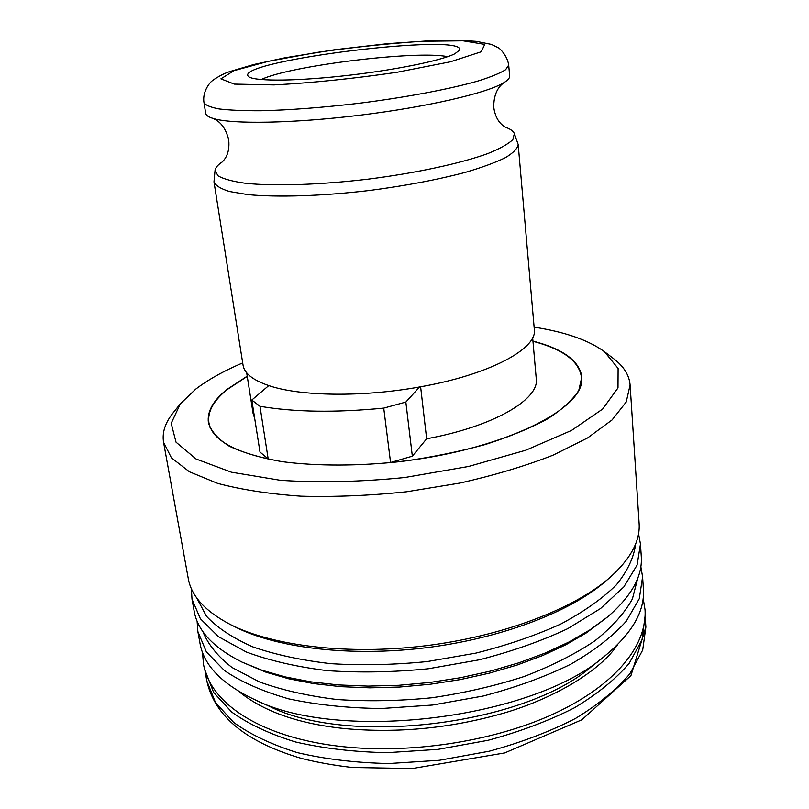 <?xml version="1.0" encoding="UTF-8"?>
<svg xmlns="http://www.w3.org/2000/svg" width="809" height="809" viewBox="0 0 809 809"><rect width="100%" height="100%" fill="white"/><g stroke="black" fill="none" stroke-linecap="round" stroke-linejoin="round"><path stroke-width="1.21" d="M261.176 79.585C289.389 65.762 416.928 50.107 447.65 56.681M532.969 341.297C562.791 349.144 578.931 361.016 581.378 376.903C587.971 408.262 499.588 452.251 390.565 462.495L412.337 456.185L426.646 438.771L420.609 386.783M390.565 462.495L383.729 408.11L405.835 402.073L412.337 456.185M454.81 53.788C441.026 60.827 391.607 70.747 341.378 76.117C291.098 81.537 251.538 81.234 248.161 76.167C235.52 60.695 467.966 32.158 459.451 50.229L454.81 53.788M532.949 341.095C563.074 348.952 579.375 360.885 581.853 376.893L578.779 390.423C572.711 399.909 562.255 409.415 547.42 418.951C530.148 428.285 509.336 436.84 484.995 444.606C459.067 451.685 431.632 457.267 402.69 461.342C359.125 466.196 317.017 466.237 282.28 461.676C260.7 457.864 243.024 452.696 229.25 446.174C217.985 439.054 211.038 431.248 208.419 422.743C206.962 411.639 213.121 400.556 226.884 389.493L247.21 376.175M242.7 362.907C223.749 370.937 208.065 379.694 195.657 389.18L180.356 403.812L171.195 423.309L176.018 442.179L196.071 458.996L231.435 472.203L280.551 480.324C319.201 482.852 360.571 481.921 404.682 477.522L468.583 466.459L525.789 450.219L571.488 430.449L602.604 409.081L617.995 387.916L618.106 368.439L604.505 351.733C588.649 340.205 565.188 332.003 534.122 327.129M180.356 403.812L173.197 412.752C165.198 422.642 161.992 432.481 163.56 442.26L171.417 457.803L189.458 471.799L217.682 483.388C241.325 489.688 269.114 493.955 301.049 496.19C334.754 497.08 369.885 495.614 406.431 491.801L459.957 483.044C494.38 475.257 525.385 465.984 552.982 455.204L587.536 437.972L612.12 419.901L626.237 401.962L630.1 384.973C629.26 375.113 623.769 366.346 613.616 358.67L604.505 351.733M222.374 161.851C217.833 164.854 215.396 167.706 215.052 170.406L213.98 181.863L243.064 365.243C244.358 373.374 252.924 380.159 268.77 385.59C299.917 396.329 362.422 397.34 419.547 386.975C489.374 374.85 537.621 348.679 534.324 329.485L518.185 144.518L514.372 133.647C513.391 131.109 510.327 128.934 505.19 127.124M213.98 181.863C215.578 185.625 220.786 188.851 229.604 191.541L247.685 194.585C277.032 197.497 322.134 196.102 369.43 190.489C405.582 185.767 437.548 179.719 465.357 172.347C482.012 167.453 495.351 162.569 505.362 157.684C513.27 152.931 517.548 148.543 518.185 144.518M405.835 402.073L419.547 386.975M259.972 406.28L251.801 400.05L260.002 452.059L268.183 458.946L259.972 406.28C294.345 412.175 335.593 412.782 383.729 408.11M268.183 458.946C231.404 450.694 211.645 438.589 208.894 422.642C207.438 411.569 213.566 400.526 227.289 389.503L247.251 376.377M426.646 438.771C493.662 426.525 539.573 399.312 536.256 378.774L532.646 337.687M251.801 400.05L268.77 385.59M215.052 170.406L217.985 175.806C223.446 178.981 232.648 181.479 245.592 183.299C274.322 186.292 319.97 184.877 368.044 179.163C416.079 173.075 460.705 163.408 487.867 153.558C499.972 148.654 508.305 144.002 512.835 139.603L514.372 133.647M246.684 372.797L253.116 413.541L254.693 418.405M163.56 442.26L188.285 578.657C191.318 596.172 205.435 611.513 230.636 624.669C272.916 646.057 348.214 655.239 425.342 645.794C502.46 636.299 573.298 609.177 609.157 578.192C630.423 559.332 640.404 541.039 639.11 523.302L630.1 384.973M230.636 624.669L235.368 627.046C276.85 648.029 350.358 657.009 425.585 647.797C500.801 638.544 569.961 612.039 605.132 581.641L609.157 578.192M196.678 597.841L206.396 616.175C217.237 627.764 232.699 637.998 252.772 646.876C275.343 654.703 301.393 660.306 330.932 663.683C361.926 665.585 394.044 664.877 427.273 661.56L475.925 653.116C507.223 645.238 535.548 635.52 560.92 623.972C583.967 611.655 602.472 598.589 616.448 584.786C627.602 570.881 633.993 557.27 635.611 543.951M191.349 588.588L191.996 599.145L200.379 618.733L218.501 636.703L246.28 651.993C269.357 660.589 296.286 666.808 327.089 670.631C359.52 672.866 393.214 672.259 428.163 668.79L479.262 659.82C512.057 651.407 541.565 641.011 567.787 628.633L600.581 608.499L623.83 586.929L637.067 565.117L640.465 544.083L638.544 533.687M191.996 599.145L194.2 611.331C197.608 630.909 213.536 647.827 241.992 662.096L261.924 670.216L284.899 676.85L310.565 681.805L338.455 684.93L368.044 686.113L398.726 685.294L429.842 682.462L460.715 677.679L490.679 671.055L519.105 662.743L545.418 652.964L569.111 641.952L589.812 629.958L607.185 617.257C631.344 596.526 642.7 576.261 641.274 556.44L640.465 544.083M241.992 662.096L266.09 672.249L288.57 678.741L313.649 683.605L340.892 686.669L369.774 687.832L399.707 687.033L430.064 684.272L460.179 679.611L489.425 673.139L517.163 665.018L542.859 655.462L566.017 644.682L586.262 632.931L607.185 617.257M202.877 631.576C208.044 644.46 217.783 656.453 232.102 667.556L259.699 682.027C282.119 690.117 307.885 695.942 337.009 699.512C367.519 701.585 399.09 701.009 431.723 697.773C464.174 693.02 494.946 685.941 524.04 676.546C551.435 666.04 575.027 654.147 594.817 640.88C612.019 627.157 624.548 613.182 632.405 598.943L637.755 578.182M197.103 621.13L197.851 631.485L206.346 651.862L224.477 670.59C241.284 681.977 262.662 691.392 288.631 698.845C316.865 704.861 347.769 708.087 381.332 708.522L432.613 705.023L483.216 696.013C515.677 687.478 544.882 676.87 570.82 664.189C594.211 650.679 612.686 636.37 626.237 621.261L639.292 598.7L642.599 576.878L640.829 566.644M197.851 631.485L200.025 643.468C203.828 665.241 221.717 683.797 253.682 699.138C338.526 742.925 533.08 719.039 604.798 656.018C632.102 633.407 644.975 611.078 643.398 589.033L642.599 576.878M253.682 699.138L268.942 706.095C347.91 746.606 524.859 724.874 591.682 666.464L604.798 656.018M204.829 669.842L213.657 692.474L231.789 712.122C248.535 724.106 269.791 734.056 295.558 741.984C323.549 748.436 354.15 752.006 387.359 752.673L438.053 749.356L488.049 740.306C520.106 731.629 548.937 720.768 574.542 707.733C597.618 693.809 615.831 679.004 629.19 663.329L642.022 639.879L645.117 615.77M203.979 102.541L205.678 113.331C205.992 115.343 208.5 117.062 213.202 118.498C232.001 124.394 293.141 123.443 360.187 115.191C427.243 106.98 486.796 93.106 503.613 82.842C507.83 80.303 509.842 78.028 509.66 76.006L508.699 65.124C507.395 55.437 499.163 47.68 497.97 47.569L491.508 44.434L476.289 41.35L462.546 40.45L428.436 40.834L387.117 43.706L334.673 49.723L284.819 57.813L253.814 64.508L229.978 71.526C220.897 74.266 210.785 81.517 211.675 81.396C212.443 80.152 201.947 89.87 203.979 102.541C205.395 105.18 210.451 107.324 219.138 108.962C229.908 110.236 243.934 110.843 261.226 110.752C289.915 110.064 322.417 107.587 358.731 103.33C406.138 97.373 450.512 88.96 478.544 80.86C491.174 76.865 500.205 73.144 505.625 69.695L508.699 65.124M233.993 70.656L220.918 78.847L234.276 84.106L274.039 84.915C312.314 82.882 353.321 78.665 397.037 72.274L450.471 61.767L481.244 51.776L484.733 44.394L463.072 40.804L422.51 41.259C388.654 43.474 353.442 47.205 316.865 52.433L268.467 61.302L233.993 70.656M205.041 671.157L206.821 680.945L215.457 702.495L233.599 722.366C250.325 734.491 271.551 744.573 297.267 752.613C325.198 759.176 355.727 762.816 388.846 763.544L439.398 760.278L489.233 751.217C521.198 742.5 549.938 731.579 575.452 718.463C598.458 704.437 616.61 689.521 629.918 673.705L642.7 650.031L645.875 627.036L645.228 617.105M208.894 422.642L209.642 427.101M581.378 376.903L581.722 381.423M206.821 680.945C214.749 716.491 246.442 742.359 301.909 758.549C317.735 762.482 334.522 765.456 352.269 767.488L412.277 768.55L504.654 752.946L581.853 719.798L630.929 675.626L645.875 627.036M213.121 118.468C214.931 119.58 224.326 122.29 228.684 139.664C230.322 154.822 223.476 160.455 222.242 161.972M503.683 82.791C502.197 84.308 493.733 89.212 493.712 107.122C495.786 122.23 503.795 126.042 505.362 127.205M238.554 691.23C263.491 711.627 299.3 724.116 345.959 728.697C399.019 733.389 451.978 728.09 504.836 712.81C556.147 697.58 600.632 670.155 617.58 644.682M202.513 652.428L203.453 663.956C210.34 704.973 264.068 738.617 344.078 746.798C410.537 753.755 490.001 741.792 548.492 716.218C611.988 688.287 647.281 647.503 645.036 609.743L643.155 598.326"/></g></svg>
